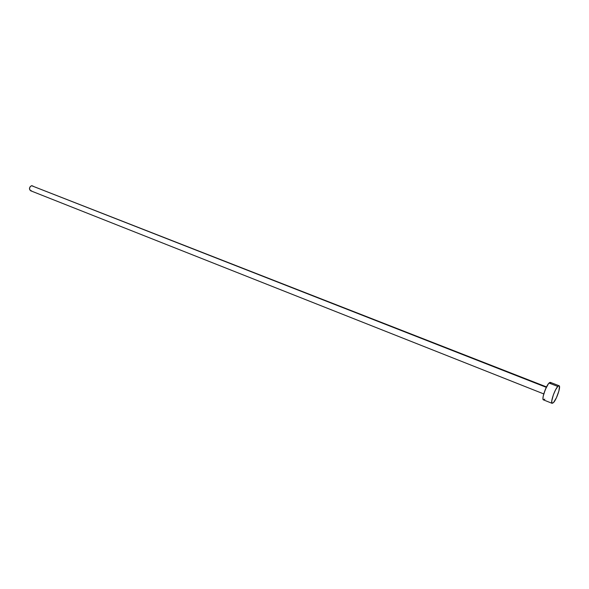 <?xml version="1.0" encoding="UTF-8"?>
<svg xmlns="http://www.w3.org/2000/svg" width="589" height="589" viewBox="0 0 589 589"><rect width="100%" height="100%" fill="white"/><g stroke="black" fill="none" stroke-linecap="round" stroke-linejoin="round"><path stroke-width="0.88" d="M546.518 386.929L31.511 185.682L546.312 387.334L543.897 393.467L546.261 387.4M557.805 386.443L559.079 385.758C561.096 386.082 556.664 399.423 553.483 402.611L552.151 403.347C550.111 403.067 554.632 389.52 557.805 386.443L549.044 383.034L557.805 386.443L558.887 385.729L559.476 386.362L558.895 391.044L556.421 397.752L553.483 402.611L552.011 403.259L551.746 400.962L553.402 394.733L555.604 389.763L557.805 386.443M559.071 385.751L550.347 382.371L549.044 383.034C545.826 386.075 541.357 399.57 543.456 399.879L542.955 398.547L543.213 396.169L545.311 389.543L548.352 383.866L549.655 382.519L550.767 382.975M544.818 399.158L543.699 399.909M546.312 387.334L31.511 185.682C29.236 187.28 28.905 188.959 30.518 190.711L543.757 393.923M31.497 190.748L30.709 190.777M30.54 190.726L29.45 188.782L30.061 186.823L31.511 185.682L32.962 186.028M552.143 403.347L543.456 399.879"/></g></svg>
